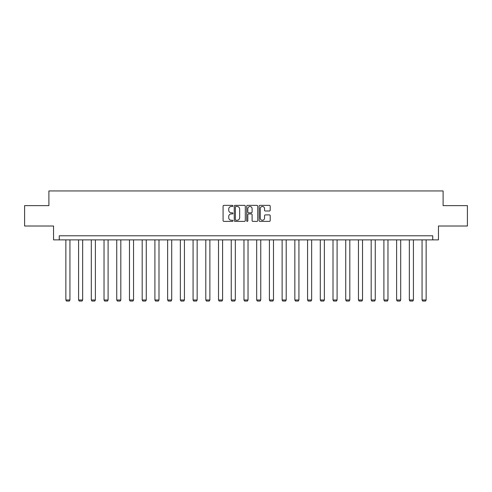 <?xml version="1.0" encoding="UTF-8"?>
<svg xmlns="http://www.w3.org/2000/svg" width="492" height="492" viewBox="0 0 492 492"><rect width="100%" height="100%" fill="white"/><g stroke="black" fill="none" stroke-linecap="round" stroke-linejoin="round"><path stroke-width="0.74" d="M232.956 205.927A0.56 0.56 0 0 0 232.39 205.367L223.891 205.367A0.799 0.799 0 0 0 223.085 206.166L223.085 220.576A0.799 0.799 0 0 0 223.891 221.375L232.39 221.375A0.56 0.56 0 0 0 232.956 220.816A0.56 0.56 0 0 0 232.39 220.256L231.289 220.256A2.558 2.558 0 0 1 228.731 217.698L228.731 216.492A2.558 2.558 0 0 1 231.289 213.934L232.39 213.934A0.56 0.56 0 0 0 232.956 213.374A0.56 0.56 0 0 0 232.39 212.815L231.289 212.815A2.558 2.558 0 0 1 228.731 210.25L228.731 209.051A2.558 2.558 0 0 1 231.289 206.486L232.39 206.486A0.56 0.56 0 0 0 232.956 205.927M269.395 211.013A0.799 0.799 0 0 0 270.194 210.213L270.194 206.166A0.799 0.799 0 0 0 269.395 205.367L259.948 205.367A0.799 0.799 0 0 0 259.149 206.166L259.149 220.576A0.799 0.799 0 0 0 259.948 221.375L269.395 221.375A0.799 0.799 0 0 0 270.194 220.576L270.194 215.693A0.799 0.799 0 0 0 269.395 214.893L265.348 214.893A0.799 0.799 0 0 0 264.548 215.693L264.548 218.116A2.14 2.14 0 0 1 262.408 220.256A2.14 2.14 0 0 1 260.268 218.116L260.268 208.633A2.14 2.14 0 0 1 262.408 206.486A2.14 2.14 0 0 1 264.548 208.633L264.548 210.213A0.799 0.799 0 0 0 265.348 211.013L269.395 211.013M432.745 239.875L438.452 239.875L438.452 226.012L467.4 226.012L467.4 205.625L443.101 205.625L443.101 190.945L48.899 190.945L48.899 205.625L24.6 205.625L24.6 226.012L53.548 226.012L53.548 239.875L432.745 239.875L432.745 235.797L59.255 235.797L59.255 239.875M245.299 206.166A0.799 0.799 0 0 0 244.499 205.367L235.053 205.367A0.799 0.799 0 0 0 234.253 206.166L234.253 220.576A0.799 0.799 0 0 0 235.053 221.375L244.499 221.375A0.799 0.799 0 0 0 245.299 220.576L245.299 206.166M247.501 205.367L256.947 205.367A0.799 0.799 0 0 1 257.747 206.166L257.747 220.576A0.799 0.799 0 0 1 256.947 221.375L252.906 221.375A0.799 0.799 0 0 1 252.101 220.576L252.101 214.733A0.799 0.799 0 0 0 251.301 213.934L248.62 213.934A0.799 0.799 0 0 0 247.82 214.733L247.82 220.816A0.56 0.56 0 0 1 247.261 221.375A0.56 0.56 0 0 1 246.701 220.816L246.701 206.166A0.799 0.799 0 0 1 247.501 205.367M235.932 206.486A0.56 0.56 0 0 0 235.373 207.052L235.373 219.696A0.56 0.56 0 0 0 235.932 220.256L237.095 220.256A2.558 2.558 0 0 0 239.659 217.698L239.659 209.051A2.558 2.558 0 0 0 237.095 206.486L235.932 206.486M252.101 208.669A2.14 2.14 0 0 0 249.961 206.529A2.14 2.14 0 0 0 247.82 208.669L247.82 212.015A0.799 0.799 0 0 0 248.62 212.815L251.301 212.815A0.799 0.799 0 0 0 252.101 212.015L252.101 208.669M69.938 239.875L69.938 299.991L65.86 299.991L65.86 239.875M69.938 299.991L69.329 301.055L66.475 301.055L65.86 299.991M82.662 239.875L82.662 299.991L78.585 299.991L78.585 239.875M82.662 299.991L82.047 301.055L79.194 301.055L78.585 299.991M95.38 239.875L95.38 299.991L91.303 299.991L91.303 239.875M95.38 299.991L94.771 301.055L91.918 301.055L91.303 299.991M108.105 239.875L108.105 299.991L104.027 299.991L104.027 239.875M108.105 299.991L107.49 301.055L104.636 301.055L104.027 299.991M120.823 239.875L120.823 299.991L116.745 299.991L116.745 239.875M120.823 299.991L120.214 301.055L117.36 301.055L116.745 299.991M133.547 239.875L133.547 299.991L129.47 299.991L129.47 239.875M133.547 299.991L132.932 301.055L130.079 301.055L129.47 299.991M146.265 239.875L146.265 299.991L142.188 299.991L142.188 239.875M146.265 299.991L145.657 301.055L142.803 301.055L142.188 299.991M158.99 239.875L158.99 299.991L154.912 299.991L154.912 239.875M158.99 299.991L158.375 301.055L155.521 301.055L154.912 299.991M171.708 239.875L171.708 299.991L167.631 299.991L167.631 239.875M171.708 299.991L171.099 301.055L168.246 301.055L167.631 299.991M184.432 239.875L184.432 299.991L180.355 299.991L180.355 239.875M184.432 299.991L183.823 301.055L180.964 301.055L180.355 299.991M197.151 239.875L197.151 299.991L193.073 299.991L193.073 239.875M197.151 299.991L196.542 301.055L193.688 301.055L193.073 299.991M209.875 239.875L209.875 299.991L205.797 299.991L205.797 239.875M209.875 299.991L209.266 301.055L206.406 301.055L205.797 299.991M222.593 239.875L222.593 299.991L218.516 299.991L218.516 239.875M222.593 299.991L221.984 301.055L219.131 301.055L218.516 299.991M235.317 239.875L235.317 299.991L231.24 299.991L231.24 239.875M235.317 299.991L234.709 301.055L231.849 301.055L231.24 299.991M248.036 239.875L248.036 299.991L243.964 299.991L243.964 239.875M248.036 299.991L247.427 301.055L244.573 301.055L243.964 299.991M260.76 239.875L260.76 299.991L256.683 299.991L256.683 239.875M260.76 299.991L260.151 301.055L257.291 301.055L256.683 299.991M273.484 239.875L273.484 299.991L269.407 299.991L269.407 239.875M273.484 299.991L272.869 301.055L270.016 301.055L269.407 299.991M286.203 239.875L286.203 299.991L282.125 299.991L282.125 239.875M286.203 299.991L285.594 301.055L282.734 301.055L282.125 299.991M298.927 239.875L298.927 299.991L294.849 299.991L294.849 239.875M298.927 299.991L298.312 301.055L295.458 301.055L294.849 299.991M311.645 239.875L311.645 299.991L307.568 299.991L307.568 239.875M311.645 299.991L311.036 301.055L308.177 301.055L307.568 299.991M324.369 239.875L324.369 299.991L320.292 299.991L320.292 239.875M324.369 299.991L323.754 301.055L320.901 301.055L320.292 299.991M337.088 239.875L337.088 299.991L333.01 299.991L333.01 239.875M337.088 299.991L336.479 301.055L333.625 301.055L333.01 299.991M349.812 239.875L349.812 299.991L345.735 299.991L345.735 239.875M349.812 299.991L349.197 301.055L346.343 301.055L345.735 299.991M362.53 239.875L362.53 299.991L358.453 299.991L358.453 239.875M362.53 299.991L361.921 301.055L359.068 301.055L358.453 299.991M375.255 239.875L375.255 299.991L371.177 299.991L371.177 239.875M375.255 299.991L374.64 301.055L371.786 301.055L371.177 299.991M387.973 239.875L387.973 299.991L383.895 299.991L383.895 239.875M387.973 299.991L387.364 301.055L384.51 301.055L383.895 299.991M400.697 239.875L400.697 299.991L396.62 299.991L396.62 239.875M400.697 299.991L400.082 301.055L397.228 301.055L396.62 299.991M413.415 239.875L413.415 299.991L409.338 299.991L409.338 239.875M413.415 299.991L412.806 301.055L409.953 301.055L409.338 299.991M426.14 239.875L426.14 299.991L422.062 299.991L422.062 239.875M426.14 299.991L425.525 301.055L422.671 301.055L422.062 299.991"/></g></svg>

